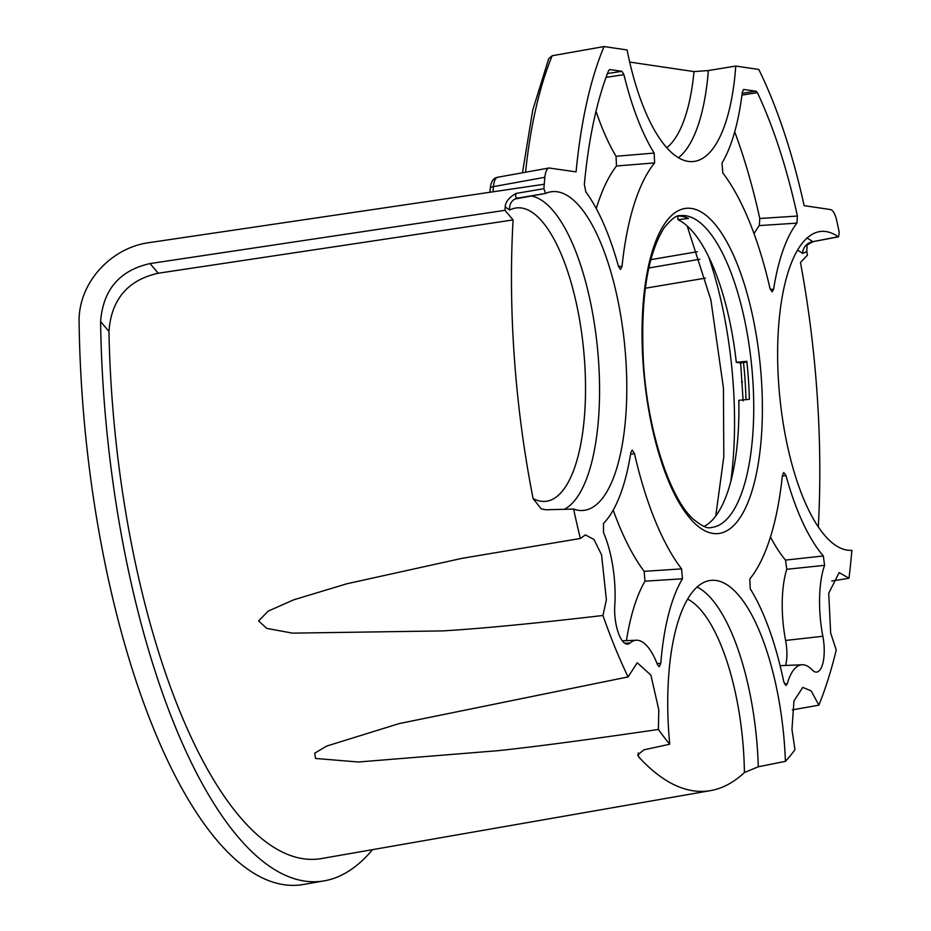 <?xml version="1.0" encoding="UTF-8"?>
<svg xmlns="http://www.w3.org/2000/svg" width="931" height="931" viewBox="0 0 931 931"><rect width="100%" height="100%" fill="white"/><g stroke="black" fill="none" stroke-linecap="round" stroke-linejoin="round"><path stroke-width="1.4" d="M638.247 752.935A147.435 52.602 84.4 0 0 638.701 756.891A418.624 149.332 84.4 0 0 710.609 790.605L321.917 858.487A448.09 159.853 -95.6 0 1 111.417 389.088A448.09 159.853 -95.6 0 1 108.95 331.459L100.595 321.579A470.574 167.871 84.4 0 0 103.271 387.878A470.574 167.871 84.4 0 0 324.337 880.831A470.574 167.871 84.4 0 0 372.54 849.642M818.314 526.853A418.624 149.332 84.4 0 0 817.313 397.002A418.624 149.332 84.4 0 0 800.462 262.461L807.456 255.106A441.096 157.362 84.4 0 0 806.793 251.591L802.603 253.407A11.242 9.973 126.9 0 1 812.705 241.688L838.563 236.835L839.238 232.436A438.35 156.373 84.4 0 0 838.272 227.769A438.35 156.373 84.4 0 0 836.713 220.496C835.154 213.897 833.059 210.243 830.44 209.545L804.14 205.658A343.411 122.508 84.4 0 0 758.8 69.464L735.769 66.054A160.167 57.14 -95.6 0 1 692.268 161.598A160.167 57.14 -95.6 0 1 688.288 161.389A160.167 57.14 -95.6 0 1 627.087 49.96L604.056 46.55A343.411 122.508 84.4 0 0 576.08 171.886L549.069 167.999L497.643 177.262M850.352 550.337L851.888 550.268A160.167 57.14 -95.6 0 1 851.155 550.314A160.167 57.14 -95.6 0 1 778.572 382.245A160.167 57.14 -95.6 0 1 819.769 231.586A160.167 57.14 -95.6 0 1 838.156 236.73L812.705 241.688A158.666 56.605 84.4 0 0 806.956 238.115M638.701 756.891L637.723 754.925L643.88 749.839L669.738 744.218A160.167 57.14 -95.6 0 1 709.876 580.502A160.167 57.14 -95.6 0 1 716.137 580.502A160.167 57.14 -95.6 0 1 785.415 761.349A415.866 148.355 84.4 0 0 794.981 749.664L791.955 729.497L793.957 700.95L802.778 687.381L811.18 690.895L818.873 705.163A415.866 148.355 84.4 0 0 836.236 650.013L830.661 633.01L828.718 593.233L839.18 572.588L848.979 578.256A415.866 148.355 84.4 0 0 851.888 550.268M848.979 578.256L831.779 581.049M818.873 705.163L792.339 709.888M785.415 761.349L758.288 766.772L744.404 772.544A147.435 52.602 84.4 0 0 743.555 751.27A147.435 52.602 84.4 0 0 687.578 599.11M710.609 790.605A418.624 149.332 84.4 0 0 744.404 772.544M658.403 729.45C589.963 739.458 536.826 746.511 499.004 750.595L358.377 762L315.528 758.462L314.736 753.156L326.734 746.057L399.224 723.573L628.076 676.918L637.258 662.767L650.897 675.103L658.787 709.783L658.403 729.45A415.866 148.355 84.4 0 0 669.738 744.218M602.962 615.484C533.987 623.514 480.547 628.658 442.621 630.915L292.485 633.138L266.79 628.402L258.597 620.942L268.198 611.12L293.777 599.797L346.926 583.749L462.242 558.297L580.35 538.479L585.378 534.906L593.99 539.48L601.566 554.841L606.372 599.808L602.962 615.484A415.866 148.355 84.4 0 0 628.076 676.918M517.461 198.14A11.242 10.404 -117 0 0 515.052 198.99A11.242 10.404 -117 0 0 509.699 210.034L505.184 206.938C505.417 201.887 509.048 197.384 516.065 193.415L543.879 188.702L545.566 193.404A160.167 57.14 -95.6 0 1 550.989 191.798A160.167 57.14 -95.6 0 1 625.853 359.634A160.167 57.14 -95.6 0 1 582.375 510.514A160.167 57.14 -95.6 0 1 573.612 509.071A415.866 148.355 84.4 0 0 580.35 538.479M573.612 509.071L545.775 509.769L541.167 508.838L533.102 498.539A147.435 52.602 84.4 0 0 584.668 362.555A147.435 52.602 84.4 0 0 509.699 210.034M505.184 206.938A441.096 157.362 84.4 0 0 504.986 210.325L513.097 219.914A418.624 149.332 84.4 0 0 513.959 352.081A418.624 149.332 84.4 0 0 533.102 498.539M513.097 219.914L158.235 273.225C127.722 280.056 111.289 299.468 108.95 331.459M549.779 167.987C547.195 167.929 545.554 171.025 544.856 177.286A438.35 156.373 84.4 0 0 544.239 184.233L149.076 242.642C110.766 247.716 77.704 283.361 79.112 323.034A472.145 168.43 -95.6 0 0 81.812 389.856A472.145 168.43 -95.6 0 0 303.599 884.45L324.337 880.831M650.804 259.656L697.331 251.731M812.751 241.897C807.899 244.306 805.978 245.656 807.002 245.935L807.026 245.842M807.014 245.912L806.793 251.591M100.595 321.579C103.073 289.716 119.564 270.386 150.066 263.566L504.986 210.325M544.239 184.233A438.35 156.373 84.4 0 0 543.879 188.702M705.465 278.136L645.299 288.226M648.791 268L699.844 259.237M515.052 198.99L545.566 193.404L517.962 198.059C515.774 198.105 515.146 196.557 516.065 193.415M743.473 89.457L756.019 91.18L757.415 92.681A319.81 114.082 -95.6 0 1 797.402 216.05L796.901 223.126A182.651 65.158 84.4 0 0 773.591 289.366L772.125 291.845L769.96 288.319A224.79 80.194 84.4 0 0 722.828 172.991L721.979 163.111A182.651 65.158 84.4 0 0 742.286 92.204L743.671 89.388M785.95 475.485A182.651 65.158 84.4 0 0 823.341 555.958L824.575 565.338A67.439 24.055 84.4 0 0 819.943 613.587A67.439 24.055 84.4 0 0 822.853 636.269A28.023 9.997 -95.6 0 1 824.063 645.707A28.023 9.997 -95.6 0 1 816.452 672.101A28.023 9.997 -95.6 0 1 812.239 669.948A67.439 24.055 84.4 0 0 802.115 664.769A67.439 24.055 84.4 0 0 787.23 683.901L785.962 685.507L783.727 681.69A182.651 65.158 84.4 0 0 750.258 588.811L749.792 578.989A224.79 80.194 84.4 0 0 782.401 475.473L783.762 472.506L785.95 475.485L782.308 476.276M623.945 74.678A182.651 65.158 84.4 0 0 654.167 153.068L654.633 162.902A224.79 80.194 84.4 0 0 622.024 266.406L620.488 269.396L618.475 266.406A182.651 65.158 84.4 0 0 585.82 191.867L584.354 184.501A319.81 114.082 -95.6 0 1 608.583 70.64L609.805 69.534L621.92 71.326L623.945 74.678L606.046 77.366M603.509 523.408A182.651 65.158 84.4 0 0 630.834 452.524L632.172 450.057L634.465 453.595A224.79 80.194 84.4 0 0 681.585 568.876L682.435 578.779A182.651 65.158 84.4 0 0 660.766 663.489L659.218 666.736L657.484 664.687A67.439 24.055 84.4 0 0 636.373 640.225A67.439 24.055 84.4 0 0 630.112 642.984A28.023 9.997 -95.6 0 1 627.506 644.124A28.023 9.997 -95.6 0 1 614.809 614.716A28.023 9.997 -95.6 0 1 614.774 605.464A67.439 24.055 84.4 0 0 614.693 583.19A67.439 24.055 84.4 0 0 603.497 532.613L603.509 523.408M704.092 526.434A156.396 55.79 84.4 0 0 738.818 400.318L749.339 399.318A156.594 55.86 84.4 0 0 748.501 380.372A156.594 55.86 84.4 0 0 746.813 361.309L736.293 362.334A156.396 55.79 84.4 0 0 677.977 219.669L677.756 216.213M678.385 216.027A156.594 55.86 84.4 0 1 688.428 218.448L677.977 219.669M740.622 362.974L736.293 362.334M746.895 362.019L740.925 363.009M742.286 382.106L741.553 382.175L742.24 381.361M754.063 233.716A184.71 65.892 -95.6 0 1 759.312 225.581L759.789 218.494A317.739 113.349 84.4 0 0 734.71 131.841M759.789 218.494L797.402 216.05M757.415 92.681L741.937 95.055M796.901 223.126L759.312 225.581M770.24 289.308L773.591 289.366M785.636 665.456A25.963 9.263 84.4 0 0 786.742 649.186A25.963 9.263 84.4 0 0 785.613 640.458A69.499 24.788 -95.6 0 1 782.622 617.078A69.499 24.788 -95.6 0 1 786.753 569.295L785.496 560.101L823.341 555.958M785.496 560.101A184.71 65.892 -95.6 0 1 770.461 537.012M824.575 565.338L786.753 569.295M784.426 683.901L787.23 683.901M654.633 162.902L616.497 165.997L616.043 156.268A184.71 65.892 -95.6 0 1 596.015 111.278M616.043 156.268L654.167 153.068M596.259 208.567A226.861 80.927 -95.6 0 1 616.497 165.997M618.452 266.347L622.024 266.406M626.423 640.644A184.71 65.892 -95.6 0 1 644.997 581.188L644.147 571.343A224.79 80.194 -95.6 0 1 613.192 510.118M634.465 453.595L630.566 454.223M644.147 571.343L681.585 568.876M682.435 578.779L644.997 581.188M657.018 663.477L660.766 663.489M544.856 177.286L493.442 186.631C494.047 180.323 495.688 177.193 498.376 177.251M604.056 46.55L552.199 55.744L548.731 58.583L532.73 110.126L522.477 172.794M629.693 62.074L694.002 71.594L708.363 70.547L735.769 66.054M761.43 379.708A163.425 58.304 -95.6 0 1 713.006 533.44A163.425 58.304 -95.6 0 1 642.995 362.171A163.425 58.304 -95.6 0 1 691.419 208.439A163.425 58.304 -95.6 0 1 761.43 379.708M680.328 215.666A156.676 55.895 -95.6 0 1 752.818 379.953A156.676 55.895 -95.6 0 1 711.04 527.505C707.735 528.959 701.671 526.062 692.85 518.788C669.622 497.631 647.359 429.831 643.461 362.345C640.365 299.503 647.278 254.64 664.199 227.758C671.426 218.913 676.802 214.886 680.328 215.666M745.975 399.632A164.601 58.723 84.4 0 0 745.137 381.419A164.601 58.723 84.4 0 0 743.473 362.357M730.765 481.734A203.54 72.606 84.4 0 0 733.337 386.062A203.54 72.606 84.4 0 0 708.607 256.712M756.019 91.18L742.158 93.298M785.613 640.458L822.853 636.269M621.92 71.326L607.478 73.514M624.736 643.216L630.112 642.984M802.603 253.407A147.435 52.602 84.4 0 0 797.483 250.183M758.288 766.772A158.666 56.605 84.4 0 0 757.531 750.898A158.666 56.605 84.4 0 0 697.063 587.03M564.291 509.315A158.666 56.605 84.4 0 0 598.633 362.182A158.666 56.605 84.4 0 0 530.74 195.917M158.235 273.225L150.066 263.566M492.999 191.739A434.393 154.965 -95.6 0 1 493.442 186.631A5.621 2.467 5.1 0 0 490.23 188.516C490.928 181.638 493.407 177.879 497.678 177.251M525.55 172.235A339.454 121.1 -95.6 0 1 552.199 55.744M678.431 157.7A158.666 56.605 84.4 0 0 708.363 70.547M666.771 147.703A147.435 52.602 84.4 0 0 694.002 71.594M743.147 400.9L740.622 362.904M715.741 516.065L723.806 456.772L723.434 387.994L710.865 299.875L687.171 225.965M802.115 664.769L780.108 665.688M636.373 640.225L622.327 640.819M490.23 188.539L489.904 192.193"/></g></svg>
